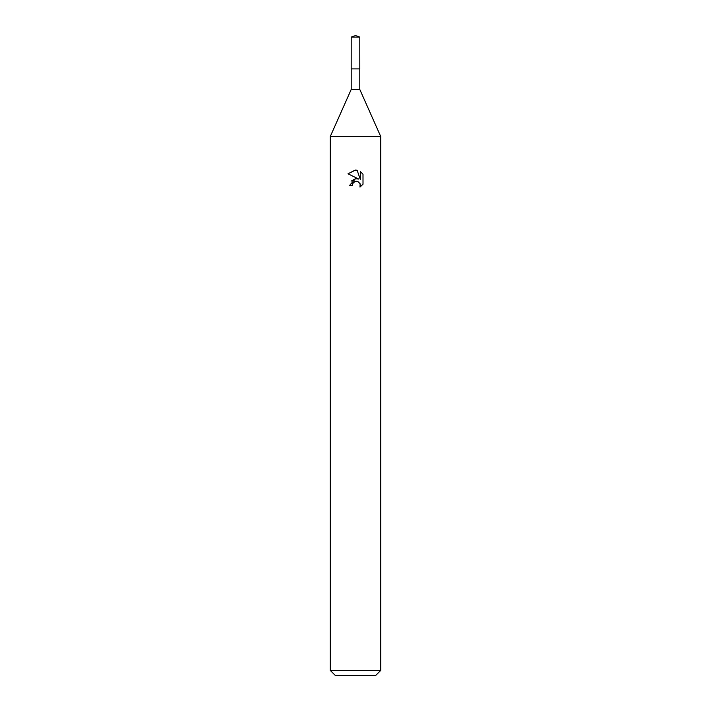<?xml version="1.0" encoding="UTF-8"?>
<svg xmlns="http://www.w3.org/2000/svg" width="711" height="711" viewBox="0 0 711 711"><rect width="100%" height="100%" fill="white"/><g stroke="black" fill="none" stroke-linecap="round" stroke-linejoin="round"><path stroke-width="1.07" d="M359.793 68.905L359.793 89.435L351.207 89.435L351.207 68.905L359.802 68.896L351.19 68.896L351.207 37.114L355.5 35.55L359.793 37.114L359.81 68.896M351.207 89.435L330.242 136.583L380.758 136.583L380.758 670.402L330.242 670.402L335.29 675.45L375.71 675.45L380.758 670.402M352.345 185.322L352.772 183.491L352.345 185.322L349.688 185.322L355.5 178.683L358.717 179.074L347.999 173.786L355.5 170.089L357.126 170.267L360.406 179.696L360.406 171.618L363.001 174.248L363.01 184.211L359.988 187.1L363.001 184.211M359.713 183.029L360.415 185.295L359.988 187.109L360.104 183.758L357.926 181.572L355.5 181.358L356.718 181.278M358.717 179.074L357.384 178.719M355.527 178.683L351.11 181.163M354.869 181.554L352.772 183.491M363.001 174.248L360.406 171.627M357.126 170.267L355.669 170.098M355.251 170.089L347.999 173.795M351.207 37.114L359.793 37.114M359.793 89.435L380.758 136.583M330.242 136.583L330.242 670.402"/></g></svg>
